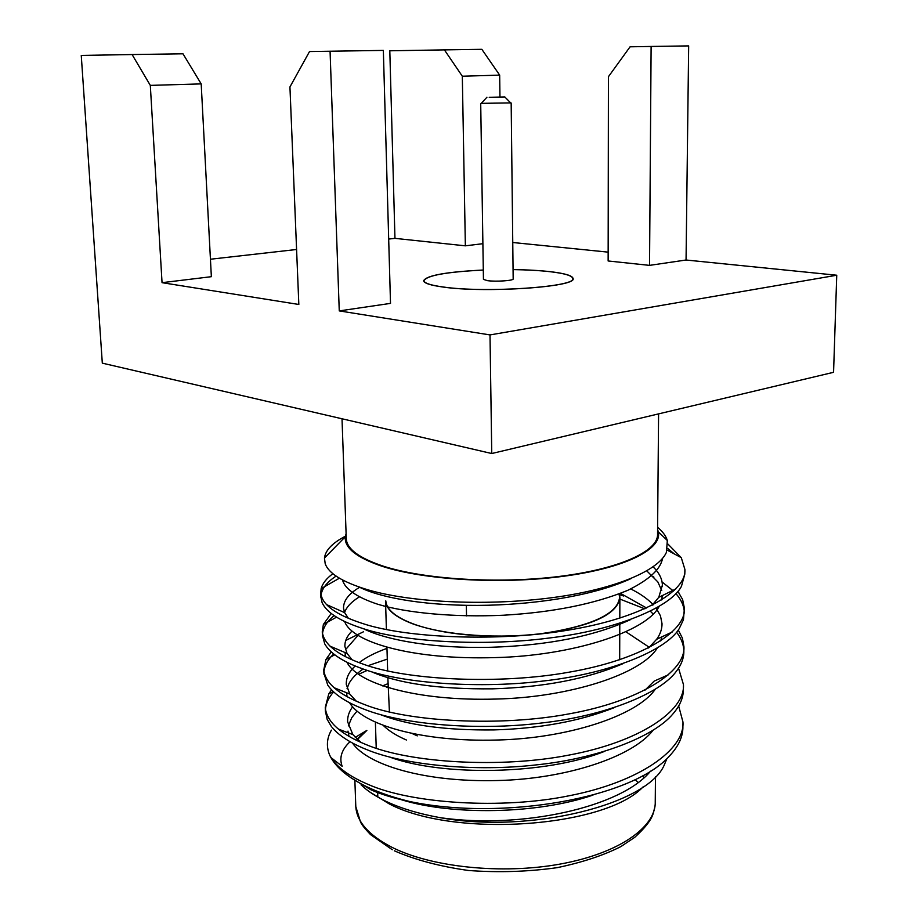 <?xml version="1.0" encoding="UTF-8"?>
<svg xmlns="http://www.w3.org/2000/svg" width="918" height="918" viewBox="0 0 918 918"><rect width="100%" height="100%" fill="white"/><g stroke="black" fill="none" stroke-linecap="round" stroke-linejoin="round"><path stroke-width="1.38" d="M489.225 97.308L504.808 96.941L489.225 97.308M510.66 102.908L481.284 103.344M351.02 777.833L371.124 789.893C381.704 794.575 394.488 798.43 409.439 801.448C393.386 797.512 379.409 792.727 367.51 787.093C349.127 778.223 336.906 768.355 330.859 757.488L329.734 755.284C335.667 766.289 348.22 775.882 367.407 784.098C410.966 803.858 502.33 809.515 568.931 795.803C639.651 782.136 685.046 749.363 682.958 722.007L678.666 705.988M409.439 801.448C501.676 821.082 632.215 798.419 669.566 755.893C678.643 746.162 683.095 736.374 682.9 726.54L682.935 723.671M332.913 573.704C326.533 578.351 322.62 583.309 321.151 588.61L320.749 593.097C322.069 604.698 335.804 614.762 361.979 623.299C406.387 638.412 500 641.82 568.242 630.127C640.718 618.365 687.1 591.456 684.874 569.344L681.282 557.685L667.983 544.11M320.898 596.93L322.092 602.598C326.533 612.478 339.889 621.038 362.151 628.291C402.451 642.038 484.096 646.662 549.744 637.953C615.875 630.058 671.012 607.234 681.477 586.235L684.817 574.083L684.874 569.344M674.363 553.967L667.684 548.471M331.214 613.511L323.377 624.447L322.275 631.676C323.618 644.149 337.319 654.993 363.367 664.207C407.558 680.525 500.597 684.518 568.414 672.297C640.454 660.042 686.572 631.607 684.392 608.141L682.602 599.488L677.886 591.376M322.425 635.382L324.754 643.92C330.285 653.593 343.206 661.993 363.528 669.142C402.715 683.566 480.963 689.074 545.544 680.743C609.667 673.364 665.676 650.77 679.148 628.773L683.44 619.742L684.392 608.141M684.243 611.193C683.692 605.18 680.915 599.316 675.912 593.602M673.548 591.1L662.05 581.943M653.926 577.135L651.619 575.919M331.214 651.895L325.913 659.56L323.779 669.819C325.156 683.141 338.799 694.754 364.721 704.634C408.705 722.133 501.182 726.689 568.586 713.963C640.179 701.226 686.056 671.31 683.91 646.513L682.43 638.194L678.287 630M323.916 673.41L327.806 685.172C334.163 694.467 346.522 702.58 364.894 709.511C402.979 724.554 477.911 730.889 541.322 723.028C603.551 716.178 659.996 694.065 676.394 671.23C681.466 664.632 683.944 657.931 683.853 651.149L683.887 648.028M683.772 649.577C683.302 643.667 680.904 637.872 676.566 632.204M644.838 608.852L619.868 599.064M331.536 689.843L328.747 693.951L325.27 707.548C326.67 721.709 340.28 734.056 366.075 744.59C409.841 763.237 501.756 768.355 568.758 755.124C639.915 741.916 685.551 710.555 683.428 684.472L678.54 668.201M325.408 711.025L327.129 719.264L331.272 726.367C338.18 735.123 349.827 742.8 366.236 749.409C403.243 764.992 474.927 772.13 537.087 764.797C597.503 758.52 653.972 737.097 673.204 713.607C680.123 705.494 683.508 697.301 683.371 689.051L683.405 686.056M336.114 576.102C327.198 581.886 322.161 588.186 321.013 595.002M623.632 596L619.512 594.646M334.118 615.599C327.21 621.165 323.343 627.143 322.505 633.512M363.597 631.722L345.753 640.42M333.682 653.995C327.875 659.514 324.639 665.389 323.985 671.597M387.293 659.113L369.392 665.206M367.246 670.392L358.422 674.363M333.647 691.942C328.701 697.416 325.97 703.199 325.454 709.281M643.059 786.921C605.237 827.462 454.272 838.295 389.255 803.904L369.828 792.039M666.938 758.543L664.46 764.51C648.613 804.283 530.455 834.014 440.502 817.731C418.86 813.818 400.627 808.322 385.824 801.253C375.347 796.204 367.085 790.731 361.038 784.81M357.435 739.506L366.867 730.407L355.255 737.361M350.056 741.687C341.634 749.593 339.006 757.809 342.173 766.312L331.077 757.66M329.734 755.284C326.154 746.77 326.716 738.382 331.398 730.131M346.097 533.622L345.329 536.72C344.089 547.679 356.31 557.524 381.991 566.245C423.932 580.027 501.171 584.594 563.308 576.297C625.594 568.058 662.589 549.044 658.286 531.797L657.598 529.571M345.397 536.215C332.442 542.94 325.454 550.215 324.456 558.029L325.201 563.709C328.667 573.475 342.701 582.115 367.28 589.631C409.497 602.242 482.788 606.064 547.105 598.318C611.709 590.538 658.206 571.352 666.445 552.292L667.317 540.484C665.917 535.917 662.681 531.545 657.609 527.334M381.762 799.234L386.639 801.884M406.399 740C396.415 735.651 388.739 730.843 383.391 725.541M386.868 687.33L388.107 686.331M387.844 677.679L389.427 712.012M412.595 733.746L417.3 735.88M527.689 635.118C482.719 638.136 444.943 634.579 414.374 624.458C395.807 617.619 386.191 609.781 385.526 600.946L386.398 629.519M619.283 593.877L619.88 597.262C617.998 614.681 590.377 627.005 537.03 634.235M385.812 600.923C386.467 609.747 396.071 617.573 414.603 624.389C445.758 635.531 500.689 639.318 545.866 633.041C593.407 625.227 617.986 613.304 619.593 597.251L619.03 593.969M342.012 418.78L346.293 539.038C347.05 549.079 359.225 558.064 382.817 566.004C423.554 579.35 497.648 584.055 558.683 576.515C619.845 569.011 658.458 551.041 657.552 534.138L658.585 413.88M511.165 103.011L513.173 278.911C513.965 280.621 496.03 281.86 487.515 280.667L483.442 279.382L480.711 103.493M483.293 270.03C446.286 271.877 426.4 275.446 423.634 280.747C424.024 283.192 430.427 285.291 442.843 287.013C485.163 293.335 577.95 286.909 573.05 278.395C572.373 275.641 564.88 273.403 550.559 271.705C539.887 270.489 527.391 269.789 513.07 269.594C527.322 269.823 539.75 270.523 550.364 271.728C564.616 273.426 572.075 275.652 572.752 278.395C577.629 286.875 485.22 293.278 443.073 286.978C430.691 285.257 424.323 283.18 423.932 280.736C426.686 275.469 446.469 271.912 483.293 270.064M649.542 265.371L608.141 260.976L608.427 76.699L630.081 46.807L651.114 46.451L649.542 265.371L686.056 260.012L688.661 45.9L651.114 46.451M490.005 334.921L491.75 453.526L102.311 363.149L81.254 55.424L132.1 54.552L150.311 85.385L162.05 282.675L298.832 304.466L289.939 86.946L309.515 51.546L383.345 50.41L390.506 303.388L339.258 310.904L490.005 334.921L836.746 275.228L686.056 260.012M462.316 76.217L499.667 75.127L481.847 49.32L444.404 49.882L462.316 76.217L465.357 245.829L394.958 238.359L389.806 50.788L444.404 49.882M482.879 243.695L465.357 245.829M499.954 96.746L499.667 75.127M162.05 282.675L211.358 276.685L201.191 83.894L182.98 53.795L132.1 54.552M330.067 51.19L339.258 310.904M150.311 85.385L201.191 83.894M608.152 252.14L512.76 242.501M210.44 259.232L296.583 249.489M388.681 239.07L394.958 238.359M836.746 275.228L833.567 372.306L491.75 453.526M440.502 817.731C521.676 829.321 621.314 807.22 650.541 771.131M356.987 711.163L351.778 717.635L348.347 725.931M347.979 731.118L349.035 736.431M352.42 742.995C367.785 765.21 425.126 782.446 497.418 780.529C565.19 779.072 632.192 757.304 652.962 730.384M363.161 669.004C356.586 673.456 351.892 678.23 349.081 683.348L347.073 688.546M346.579 692.757L347.05 696.67M349.574 702.752C362.69 724.715 421.316 742.123 496.649 740.034C567.221 738.52 636.725 715.937 655.188 689.361M649.313 647.328L626.087 631.905M367.028 629.782L366.443 630.104M357.928 635.474L346.648 648.395M345.122 652.583L345.306 656.622M346.97 662.245C357.458 683.807 417.346 701.341 495.835 699.057C569.378 697.473 641.372 674.122 657.231 648.085M660.719 641.005L661.694 636.92M653.226 614.096L650.369 611.239M646.639 608.037L620.522 593.395M359.225 596.975C351.468 601.749 346.591 606.924 344.56 612.535M344.629 621.497C352.03 642.485 413.134 660.088 494.951 657.598C571.684 655.922 646.157 631.871 659.067 606.534M661.717 599.982L662.291 595.598M661.74 590.515L657.816 581.897L646.788 570.893M342.54 579.969C344.766 588.977 357.331 597.584 377.941 604.308C406.582 612.937 454.341 617.55 503.523 615.221C552.923 612.329 594.302 604.055 627.671 590.377C649.003 579.901 660.627 569.24 662.532 558.408M366.867 730.407L357.01 739.105M401.051 799.624C452.402 815.712 538.155 814.071 593.028 795.08M388.027 683.646L382.508 685.895M352.592 706.86C349.047 711.645 347.394 716.637 347.635 721.812L352.868 734.595L360.923 742.433M389.542 757.029C442.017 776.421 545.246 774.964 604.388 751.452M386.96 648.372C375.175 652.641 365.892 657.403 359.099 662.67M355.209 665.986C349.047 671.724 346.063 677.851 346.281 684.358L349.769 694.042L356.379 701.26M379.857 714.399C407.649 725.289 445.666 730.453 493.907 729.913C539.979 728.559 580.084 721.146 614.199 707.675M644.861 690.29L654.167 681.122L668.694 674.65M351.904 631.159C347.027 636.013 344.686 641.12 344.904 646.479L347.015 653.386L352.202 659.893M371.182 671.62C398.653 683.612 439.171 689.349 492.714 688.833C543.995 687.249 587.359 678.895 622.806 663.748M648.567 647.993L656.668 639.272C660.306 634.166 662.096 628.956 662.016 623.62L660.467 615.84L656.163 608.198M653.295 604.778C647.752 598.949 640.248 593.671 630.769 588.954M618.893 583.699L618.043 583.366M359.753 587.233C348.851 593.567 343.447 600.556 343.516 608.198L344.606 612.627L348.415 618.33M363.402 628.681C386.96 640.58 435.878 648.785 491.463 647.259C547.989 645.411 594.313 636.22 630.436 619.673M651.952 605.467L658.791 597.297L662.383 585.11C662.199 578.822 659.113 572.729 653.123 566.831M359.145 587.027C381.819 598.57 430.806 606.649 488.261 605.237C543.743 603.78 597.584 594.187 631.515 578.351M355.759 805.419L355.794 806.566C356.723 821.553 368.588 835.036 391.389 847.016C430.726 867.166 501.744 874.728 560.244 864.056C618.87 853.442 656.026 827.084 655.245 801.862L655.463 776.628M644.115 777.672L642.382 775.917M638.217 782.515L635.187 779.611M486.93 97.228L481.066 103.585M320.749 593.097L320.933 597.802M322.275 631.676L322.459 636.323M323.779 669.819L323.962 674.42M325.27 707.548L325.454 712.093M658.286 531.797L667.317 540.484M345.329 536.72L324.456 558.029M354.887 780.862L355.794 806.566L360.51 821.966C361.726 824.72 365.066 828.931 370.516 834.6L392.273 849.735M654.764 807.645C652.939 812.338 654.936 818.925 634.74 837.331L620.809 846.637C603.39 855.427 582.161 862.438 557.134 867.671C527.953 871.756 498.405 872.697 468.49 870.482C439.825 866.443 415.12 859.879 394.373 850.802M375.393 722.248L376.231 748.285M377.665 792.567L377.803 796.824M386.937 647.351L387.648 670.943M619.88 597.262L619.811 618.204M619.788 624.47L619.673 659.801M619.593 597.251L619.581 600.303M466.333 605.352L466.528 615.898M504.808 96.941L510.867 103.114M423.955 281.539L423.932 280.736M572.752 279.405L572.752 278.395M333.28 691.587L328.747 693.951M334.737 654.809L325.913 659.56M336.539 617.16L323.377 624.447M673.491 590.136L674.191 590.492M677.266 592.11L679.136 593.097M339.408 578.202L321.151 588.61M667.26 550.146L681.282 557.685M662.016 623.62L662.004 624.906M662.383 585.11L662.371 586.315M352.868 734.595L338.283 729.03M349.769 694.042L333.98 687.662M347.015 653.386L330.032 646.157M656.668 639.272L672.32 631.963M344.606 612.627L326.406 604.526M658.791 597.297L675.591 589.104"/></g></svg>
